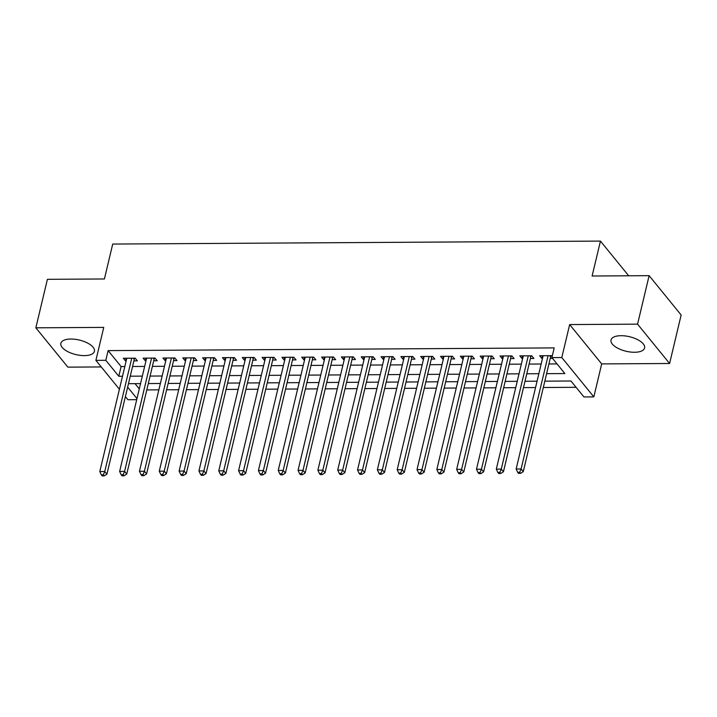 <?xml version="1.0" encoding="UTF-8"?>
<svg xmlns="http://www.w3.org/2000/svg" width="717" height="717" viewBox="0 0 717 717"><rect width="100%" height="100%" fill="white"/><g stroke="black" fill="none" stroke-linecap="round" stroke-linejoin="round"><path stroke-width="1.08" d="M84.391 355.614A17.253 7.466 -166.6 0 0 94.42 351.321A17.253 7.466 -166.6 0 0 70.884 339.033A17.253 7.466 -166.6 0 0 60.855 343.326A17.253 7.466 -166.6 0 0 84.391 355.614M634.563 352.271A17.253 7.466 -166.6 0 0 644.592 347.978A17.253 7.466 -166.6 0 0 621.056 335.69A17.253 7.466 -166.6 0 0 611.018 339.983A17.253 7.466 -166.6 0 0 634.563 352.271M136.723 399.665L127.931 399.719L125.394 396.609M628.692 275.785L600.443 241.091L112.721 244.049L104.404 278.967L47.403 279.316L35.85 327.812L67.882 367.149L101.249 366.943M600.443 241.091L592.117 276.009L649.118 275.66L681.15 314.996L669.597 363.492L637.565 324.156L569.665 324.568L561.805 357.55L593.837 396.886L583.925 396.94L570.938 380.996L544.821 381.157M569.665 324.568L601.688 363.904L669.597 363.492M601.688 363.904L593.837 396.886M146.788 389.914L158.86 389.842M166.613 389.797L178.685 389.725M186.438 389.672L198.51 389.6M206.263 389.555L218.335 389.483M226.088 389.43L238.161 389.358M245.922 389.313L257.986 389.241M265.747 389.197L277.811 389.116M285.572 389.071L297.636 388.999M305.397 388.955L317.461 388.874M325.222 388.829L337.286 388.757M345.047 388.713L357.12 388.641M364.872 388.587L376.945 388.515M384.697 388.471L396.77 388.399M404.522 388.345L416.595 388.273M424.347 388.229L436.42 388.157M444.182 388.112L456.245 388.031M464.007 387.987L476.07 387.915M483.832 387.87L495.895 387.798M503.657 387.745L515.72 387.673M523.482 387.628L535.545 387.556M543.307 387.503L576.074 387.305M649.118 275.66L637.565 324.156M133.909 360.875L137.377 360.857L135.217 358.195L123.315 358.267L125.484 360.929L126.147 360.929M153.734 360.759L157.202 360.741L155.042 358.079L143.149 358.15L145.309 360.812L145.981 360.803M173.559 360.633L177.027 360.615L174.867 357.962L162.974 358.034L165.134 360.687L165.806 360.687M193.384 360.517L196.852 360.499L194.692 357.837L182.799 357.908L184.959 360.57L185.631 360.561M213.209 360.4L216.686 360.373L214.517 357.72L202.624 357.792L204.784 360.445L205.456 360.445M233.043 360.275L236.511 360.257L234.342 357.595L222.449 357.666L224.609 360.328L225.281 360.319M252.868 360.158L256.336 360.131L254.168 357.478L242.274 357.55L244.434 360.203L245.106 360.203M272.693 360.033L276.162 360.015L273.993 357.353L262.099 357.425L264.268 360.086L264.932 360.086M292.518 359.916L295.987 359.889L293.818 357.236L281.924 357.308L284.093 359.97L284.757 359.961M312.343 359.791L315.812 359.773L313.652 357.111L301.749 357.191L303.918 359.844L304.582 359.844M332.168 359.674L335.637 359.656L333.477 356.994L321.575 357.066L323.743 359.728L324.407 359.719M351.993 359.558L355.462 359.531L353.302 356.878L341.4 356.949L343.568 359.602L344.232 359.602M371.818 359.432L375.287 359.414L373.127 356.752L361.234 356.824L363.394 359.486L364.066 359.477M391.643 359.316L395.112 359.289L392.952 356.636L381.059 356.707L383.219 359.36L383.891 359.36M411.468 359.19L414.937 359.172L412.777 356.51L400.884 356.582L403.044 359.244L403.716 359.235M431.293 359.074L434.771 359.047L432.602 356.394L420.709 356.466L422.869 359.118L423.541 359.118M451.127 358.948L454.596 358.93L452.427 356.268L440.534 356.34L442.694 359.002L443.366 359.002M470.952 358.832L474.421 358.814L472.252 356.152L460.359 356.224L462.519 358.885L463.191 358.876M490.778 358.706L494.246 358.688L492.077 356.035L480.184 356.107L482.353 358.76L483.016 358.76M510.603 358.59L514.071 358.572L511.902 355.91L500.009 355.982L502.178 358.643L502.841 358.634M530.428 358.473L533.896 358.446L531.736 355.793L519.834 355.865L522.003 358.518L522.666 358.518M135.011 383.649L139.286 388.892M546.605 373.665L564.879 373.557L551.893 357.604L554.205 347.906L108.124 350.613L121.11 366.566L124.812 366.539M132.573 366.495L144.637 366.423M152.398 366.378L164.462 366.297M172.223 366.253L184.287 366.181M192.048 366.136L204.112 366.064M211.874 366.011L223.946 365.939M231.699 365.894L243.771 365.822M251.524 365.769L263.596 365.697M271.349 365.652L283.421 365.58M291.174 365.536L303.246 365.455M311.008 365.41L323.071 365.338M330.833 365.294L342.896 365.222M350.658 365.168L362.721 365.096M370.483 365.052L382.546 364.98M390.308 364.926L402.371 364.854M410.133 364.81L422.205 364.738M429.958 364.693L442.03 364.612M449.783 364.568L461.856 364.496M469.608 364.451L481.681 364.37M489.433 364.326L501.506 364.254M509.258 364.209L521.331 364.137M529.092 364.084L541.156 364.012M548.917 363.967L557.028 363.913M552.171 356.43L551.561 355.668L539.659 355.74L541.828 358.401L542.491 358.392M550.253 358.348L552.484 358.339M119.407 389.25L95.899 360.373L103.75 327.4L35.85 327.812M95.899 360.373L105.811 360.319L118.798 376.264L122.499 376.246M108.124 350.613L105.811 360.319M551.893 357.604L561.805 357.55M127.653 387.144L136.974 398.589M537.06 381.202L524.996 381.274M517.235 381.327L505.171 381.399M497.41 381.444L485.337 381.516M477.585 381.561L465.512 381.641M457.76 381.686L445.687 381.758M437.935 381.803L425.862 381.874M418.11 381.928L406.037 382M398.285 382.044L386.212 382.116M378.451 382.17L366.387 382.242M358.625 382.286L346.562 382.358M338.8 382.403L326.737 382.484M318.975 382.528L306.912 382.6M299.15 382.645L287.087 382.726M279.325 382.77L267.253 382.842M259.5 382.887L247.428 382.959M239.675 383.012L227.603 383.084M219.85 383.129L207.778 383.201M200.025 383.254L187.953 383.326M180.191 383.371L168.128 383.443M160.366 383.487L148.302 383.568M140.541 383.613L128.477 383.685M130.261 376.192L142.325 376.12M150.086 376.075L162.15 376.004M169.911 375.95L181.984 375.878M189.736 375.833L201.809 375.762M209.561 375.717L221.634 375.636M229.386 375.591L241.459 375.52M249.211 375.475L261.284 375.403M269.045 375.35L281.109 375.278M288.87 375.233L300.934 375.161M308.695 375.108L320.759 375.036M328.52 374.991L340.584 374.919M348.345 374.866L360.409 374.794M368.171 374.749L380.243 374.677M387.996 374.632L400.068 374.552M407.821 374.507L419.893 374.435M427.646 374.391L439.718 374.319M447.471 374.265L459.543 374.193M467.296 374.149L479.368 374.077M487.13 374.023L499.193 373.951M506.955 373.907L519.018 373.835M526.78 373.79L538.843 373.709M121.11 366.566L118.798 376.264M542.464 355.722L541.828 358.401M522.639 355.847L522.003 358.518M502.814 355.964L502.178 358.643M482.989 356.089L482.353 358.76M463.164 356.206L462.519 358.885M443.33 356.331L442.694 359.002M423.505 356.448L422.869 359.118M403.68 356.564L403.044 359.244M383.855 356.69L383.219 359.36M364.03 356.806L363.394 359.486M344.205 356.932L343.568 359.602M324.38 357.048L323.743 359.728M304.555 357.174L303.918 359.844M284.73 357.29L284.093 359.97M264.905 357.416L264.268 360.086M245.08 357.532L244.434 360.203M225.246 357.649L224.609 360.328M205.42 357.774L204.784 360.445M185.595 357.891L184.959 360.57M165.77 358.016L165.134 360.687M145.945 358.133L145.309 360.812M126.12 358.258L125.484 360.929M548.093 355.695L521.098 468.981L516.141 469.008L543.136 355.722M551.194 355.668L550.934 356.071A2.214 1.739 -39.2 0 0 550.62 356.797L523.267 471.634L521.098 468.981L519.664 472.306L517.674 472.324L518.543 473.381L520.524 473.372L519.664 472.306M520.524 473.372L523.267 471.634M516.141 469.008L517.674 472.324M528.259 355.811L501.273 469.097L496.316 469.133L523.302 355.838M531.369 355.793L531.109 356.188A2.214 1.739 -39.2 0 0 530.795 356.914L503.442 471.759L501.273 469.097L499.839 472.431L497.849 472.44L498.718 473.507L500.699 473.489L499.839 472.431M500.699 473.489L503.442 471.759M496.316 469.133L497.849 472.44M508.434 355.928L481.448 469.223L476.491 469.25L503.477 355.964M511.544 355.91L511.284 356.313A2.214 1.739 -39.2 0 0 510.97 357.039L483.608 471.876L481.448 469.223L480.005 472.548L478.024 472.557L478.893 473.623L480.874 473.614L480.005 472.548M480.874 473.614L483.608 471.876M476.491 469.25L478.024 472.557M488.609 356.053L461.623 469.339L456.666 469.375L483.652 356.08M491.719 356.035L491.459 356.43A2.214 1.739 -39.2 0 0 491.145 357.156L463.782 472.001L461.623 469.339L460.18 472.673L458.199 472.682L459.068 473.749L461.049 473.731L460.18 472.673M461.049 473.731L463.782 472.001M456.666 469.375L458.199 472.682M468.784 356.17L441.797 469.465L436.841 469.492L463.827 356.206M471.894 356.152L471.634 356.555A2.214 1.739 -39.2 0 0 471.32 357.281L443.957 472.118L441.797 469.465L440.355 472.79L438.374 472.799L439.243 473.865L441.224 473.856L440.355 472.79M441.224 473.856L443.957 472.118M436.841 469.492L438.374 472.799M448.959 356.295L421.972 469.581L417.016 469.608L444.002 356.322M452.068 356.277L451.809 356.672A2.214 1.739 -39.2 0 0 451.495 357.398L424.132 472.243L421.972 469.581L420.529 472.906L418.549 472.924L419.418 473.982L421.399 473.973L420.529 472.906M421.399 473.973L424.132 472.243M417.016 469.608L418.549 472.924M429.133 356.412L402.147 469.707L397.191 469.734L424.177 356.448M432.243 356.394L431.984 356.797A2.214 1.739 -39.2 0 0 431.67 357.523L404.307 472.36L402.147 469.707L400.704 473.032L398.724 473.041L399.584 474.107L401.574 474.098L400.704 473.032M401.574 474.098L404.307 472.36M397.191 469.734L398.724 473.041M409.308 356.537L382.322 469.823L377.357 469.85L404.352 356.564M412.418 356.519L412.158 356.914A2.214 1.739 -39.2 0 0 411.845 357.64L384.482 472.485L382.322 469.823L380.879 473.148L378.899 473.166L379.759 474.224L381.749 474.215L380.879 473.148M381.749 474.215L384.482 472.485M377.357 469.85L378.899 473.166M389.483 356.654L362.488 469.94L357.532 469.976L384.527 356.681M392.593 356.636L392.333 357.039A2.214 1.739 -39.2 0 0 392.02 357.756L364.657 472.602L362.488 469.94L361.054 473.274L359.074 473.283L359.934 474.349L361.924 474.331L361.054 473.274M361.924 474.331L364.657 472.602M357.532 469.976L359.074 473.283M369.658 356.77L342.663 470.065L337.707 470.092L364.702 356.806M372.768 356.752L372.508 357.156A2.214 1.739 -39.2 0 0 372.186 357.882L344.832 472.718L342.663 470.065L341.229 473.39L339.249 473.408L340.109 474.466L342.09 474.457L341.229 473.39M342.09 474.457L344.832 472.718M337.707 470.092L339.249 473.408M349.833 356.896L322.838 470.182L317.882 470.218L344.877 356.923M352.934 356.878L352.683 357.272A2.214 1.739 -39.2 0 0 352.361 357.998L325.007 472.844L322.838 470.182L321.404 473.516L319.423 473.525L320.284 474.591L322.265 474.573L321.404 473.516M322.265 474.573L325.007 472.844M317.882 470.218L319.423 473.525M329.999 357.012L303.013 470.307L298.057 470.334L325.043 357.048M333.109 356.994L332.849 357.398A2.214 1.739 -39.2 0 0 332.536 358.124L305.182 472.96L303.013 470.307L301.579 473.632L299.589 473.641L300.459 474.708L302.44 474.699L301.579 473.632M302.44 474.699L305.182 472.96M298.057 470.334L299.589 473.641M310.174 357.138L283.188 470.424L278.232 470.46L305.218 357.165M313.284 357.12L313.024 357.514A2.214 1.739 -39.2 0 0 312.711 358.24L285.357 473.086L283.188 470.424L281.754 473.758L279.764 473.767L280.634 474.833L282.615 474.815L281.754 473.758M282.615 474.815L285.357 473.086M278.232 470.46L279.764 473.767M290.349 357.254L263.363 470.549L258.407 470.576L285.393 357.29M293.459 357.236L293.199 357.64A2.214 1.739 -39.2 0 0 292.886 358.366L265.523 473.202L263.363 470.549L261.92 473.874L259.939 473.883L260.809 474.95L262.789 474.941L261.92 473.874M262.789 474.941L265.523 473.202M258.407 470.576L259.939 473.883M270.524 357.38L243.538 470.666L238.582 470.693L265.568 357.407M273.634 357.362L273.374 357.756A2.214 1.739 -39.2 0 0 273.06 358.482L245.698 473.328L243.538 470.666L242.095 473.991L240.114 474.009L240.984 475.066L242.964 475.057L242.095 473.991M242.964 475.057L245.698 473.328M238.582 470.693L240.114 474.009M250.699 357.496L223.713 470.782L218.757 470.818L245.743 357.523M253.809 357.478L253.549 357.882A2.214 1.739 -39.2 0 0 253.235 358.608L225.873 473.444L223.713 470.782L222.27 474.116L220.289 474.125L221.159 475.192L223.139 475.174L222.27 474.116M223.139 475.174L225.873 473.444M218.757 470.818L220.289 474.125M230.874 357.622L203.888 470.908L198.932 470.935L225.918 357.649M233.984 357.595L233.724 357.998A2.214 1.739 -39.2 0 0 233.41 358.724L206.048 473.561L203.888 470.908L202.445 474.233L200.464 474.251L201.334 475.308L203.314 475.299L202.445 474.233M203.314 475.299L206.048 473.561M198.932 470.935L200.464 474.251M211.049 357.738L184.063 471.024L179.107 471.06L206.093 357.765M214.159 357.72L213.899 358.124A2.214 1.739 -39.2 0 0 213.585 358.841L186.223 473.686L184.063 471.024L182.62 474.358L180.639 474.367L181.5 475.434L183.489 475.416L182.62 474.358M183.489 475.416L186.223 473.686M179.107 471.06L180.639 474.367M191.224 357.855L164.229 471.15L159.273 471.177L186.268 357.891M194.334 357.837L194.074 358.24A2.214 1.739 -39.2 0 0 193.76 358.966L166.398 473.803L164.229 471.15L162.795 474.475L160.814 474.493L161.675 475.55L163.664 475.541L162.795 474.475M163.664 475.541L166.398 473.803M159.273 471.177L160.814 474.493M171.399 357.98L144.404 471.266L139.448 471.302L166.443 358.007M174.509 357.962L174.249 358.357A2.214 1.739 -39.2 0 0 173.926 359.083L146.573 473.928L144.404 471.266L142.97 474.6L140.989 474.609L141.849 475.676L143.83 475.658L142.97 474.6M143.83 475.658L146.573 473.928M139.448 471.302L140.989 474.609M151.574 358.097L124.579 471.392L119.622 471.419L146.618 358.133M154.684 358.079L154.424 358.482A2.214 1.739 -39.2 0 0 154.101 359.208L126.748 474.045L124.579 471.392L123.145 474.717L121.164 474.726L122.024 475.792L124.005 475.783L123.145 474.717M124.005 475.783L126.748 474.045M119.622 471.419L121.164 474.726M131.749 358.222L104.754 471.508L99.797 471.535L126.792 358.249M134.85 358.204L134.599 358.599A2.214 1.739 -39.2 0 0 134.276 359.325L106.923 474.17L104.754 471.508L103.32 474.833L101.33 474.851L102.199 475.909L104.18 475.9L103.32 474.833M104.18 475.9L106.923 474.17M99.797 471.535L101.33 474.851M549.715 355.677L550.62 356.797M529.89 355.802L530.795 356.914M510.065 355.919L510.97 357.039M490.24 356.044L491.145 357.156M470.406 356.161L471.32 357.281M450.581 356.286L451.495 357.398M430.756 356.403L431.67 357.523M410.931 356.528L411.845 357.64M391.106 356.645L392.02 357.756M371.281 356.761L372.186 357.882M351.455 356.887L352.361 357.998M331.63 357.003L332.536 358.124M311.805 357.129L312.711 358.24M291.98 357.245L292.886 358.366M272.155 357.371L273.06 358.482M252.321 357.487L253.235 358.608M232.496 357.604L233.41 358.724M212.671 357.729L213.585 358.841M192.846 357.846L193.76 358.966M173.021 357.971L173.926 359.083M153.196 358.088L154.101 359.208M133.371 358.213L134.276 359.325"/></g></svg>

